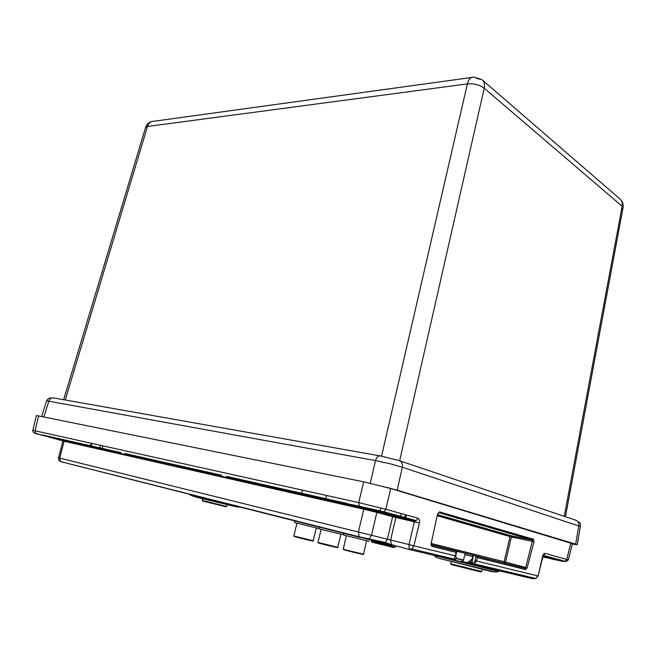 <?xml version="1.0" encoding="UTF-8"?>
<svg xmlns="http://www.w3.org/2000/svg" width="656" height="656" viewBox="0 0 656 656"><rect width="100%" height="100%" fill="white"/><g stroke="black" fill="none" stroke-linecap="round" stroke-linejoin="round"><path stroke-width="0.98" d="M32.833 430.443L36.383 415.601L38.597 415.929L363.678 481.832L390.714 488.507L572.368 543.652M62.927 440.906L35.752 433.444C33.604 433.026 32.636 432.017 32.841 430.41L35.055 430.795L38.597 415.929M38.54 434.313L36.564 433.87M120.663 452.771L43.624 435.461M221.088 475.428L126.813 454.198M346.696 503.726L353.805 504.981L382.186 512.172L414.51 521.02L408.991 544.554L390.64 540.003L391.402 544.619L385.228 542.446L387.425 539.216L390.64 540.003L395.83 517.461L392.624 516.674L392.985 516.174L414.379 520.938L416.24 520.61L414.51 521.02M346.68 503.792L366.146 508.474L356.372 505.899M393.321 516.116L363.498 508.384L63.796 440.652C62.025 440.258 62.107 440.324 64.05 440.848M363.678 481.832L358.725 502.611L385.835 509.286L390.714 488.507M437.79 513.91L439.504 511.877L437.585 513.894L431.058 543.881L431.845 546.391L431.189 544.972L457.371 551.475L456.166 552.401L453.977 560.085L409.877 549.638M534.05 541.717L533.525 539.289L532.574 540.15L525.751 567.456L527.129 567.891L534.05 541.717L511.426 536.993L510.073 536.6L511.122 535.788L511.426 536.993L505.489 562.102L504.759 562.93L504.128 561.716L431.345 543.488M437.372 515.813L510.073 536.6L504.128 561.716L525.751 567.456L524.972 568.285L525.628 569.564L527.129 567.891M542.528 556.436L542.537 556.395C543.16 554.279 544.037 553.262 545.152 553.361L543.668 555.394M416.265 520.593L417.954 518.174C419.373 518.822 419.856 520.429 419.389 522.98L395.83 517.461L395.707 516.756L414.485 521.02M412.468 545.505L408.991 544.554L413.87 545.833L412.017 549.006L409.803 549.621L391.411 544.628L409.803 549.621M419.389 522.98L413.87 545.833L455.723 555.944L456.535 558.682L463.489 560.257L461.086 561.634L454.1 560.109M456.527 558.707L453.977 560.085M457.371 551.475L465.153 553.238L463.489 560.257M480.381 556.96L448.319 548.892L465.161 553.238L463.497 560.24M525.628 569.564L477.314 557.625L476.059 556.124L472.902 555.279M472.919 555.279L480.372 556.96M437.577 514.87L510.63 535.854L532.984 540.003L438.913 512.68L532.451 540.077L511.122 535.788L437.626 514.657M431.058 543.881L437.585 513.894M431.222 544.611L524.972 568.285L476.059 556.124L475.018 560.642L537.797 575.886L535.772 578.485L532.975 578.797L472.418 564.455L471.885 563.184C473.411 563.258 474.452 562.413 475.018 560.642M473.378 555.411L471.885 563.184L471.41 563.061L472.91 555.288L471.41 563.061L472.23 564.398L474.567 563.898L476.518 561.028L477.314 557.625M535.025 578.313L532.975 578.797M474.567 563.906L535.772 578.485L538.141 575.976L542.537 556.395M568.293 559.953L545.152 553.361M543.037 555.952L563.594 561.552L554.304 559.502M548.49 558.043L542.774 556.903M555.009 559.798L542.824 556.698M63.722 441.185L63.952 440.734L62.96 440.783L63.722 441.185M62.91 441.037L58.532 457.847L59.729 458.101L60.541 461.578M376.208 512.238L377.2 511.893L363.654 508.482L363.777 509.195L376.208 512.238M366.884 539.101L382.784 542.881L385.228 542.446M385.203 542.463L359.16 536.788L366.802 539.084L369.238 538.658L371.493 535.345L376.839 512.41L392.624 516.674L387.425 539.216L59.729 458.101L64.091 441.267L363.777 509.195L358.381 532.131L359.127 536.756M78.007 465.998L78.441 466.211M462.341 561.52L470.319 563.668L469.967 562.495L467.433 562.635L472.197 558.961M470.024 563.397L464.776 562.102M464.842 554.591L472.664 556.526M467.326 562.7L462.464 561.454M516.526 574.681L517.863 574.221M241.892 479.807L240.621 479.52M451.18 561.659L450.705 563.824L481.717 571.45M451.123 564.504L479.61 571.663C481.66 572.122 481.709 572.081 479.774 571.548M202.581 498.716L202.327 500.512L226.812 506.489M202.63 501.045L225.836 506.719M572.278 544.037L577.231 544.71L575.64 544.168L397.183 490.204L402.341 467.244L389.631 463.644L375.47 460.602L46.633 400.816C48.101 398.405 49.651 397.528 51.291 398.184M386.45 487.285L397.183 490.204M572.344 543.775L572.868 543.75L572.401 543.545M580.347 526.514L402.341 467.244C402.825 463.603 401.685 461.357 398.93 460.512L380.546 455.961C378.258 455.559 376.56 457.109 375.47 460.602L370.255 483.259M510.942 535.739L507.834 535.05M528.777 539.011L533.066 539.962M295.003 520.634L294.536 522.553L318.685 528.515M319.119 526.711L318.644 528.67L322.768 529.769L343.367 534.771L343.801 532.918M344.334 533.057L343.859 535.058L369.164 541.29M371.321 541.085L395.511 547.047M372.018 542.184L393.789 547.53M38.63 434.092L35.752 433.444L35.055 430.795L358.725 502.611L359.373 506.235L360.193 506.76M346.721 503.726L228.698 477.15M382.177 512.172L384.072 511.819L385.835 509.286L417.954 518.174M456.166 552.401L431.845 546.391M439.504 511.877L533.525 539.289M570.835 542.922L566.759 559.33L565.292 561.323L563.594 561.552M408.975 544.636L409.172 549.097L412.017 549.006L454.485 559.125L456.535 558.682M455.723 555.944L456.617 551.917M456.609 558.42L463.562 560.003M538.141 575.976L542.873 556.501L544.078 554.763L543.176 555.607M559.322 560.388L559.814 559.822M542.766 556.952L546.153 557.739M63.796 440.652L363.498 508.384M377.544 511.836L395.568 516.674M359.16 536.788L60.573 461.611L360.267 537.485M62.623 462.398L61.959 461.955M466.752 562.791L461.947 561.651M473.263 564.406L471.992 564.086M471.639 563.996L470.319 563.668M382.784 542.881L392.403 545.243M471.443 562.873L469.967 562.495L471.787 561.093M525.448 576.034L524.251 576.403M435.149 555.763L498.683 571.425M438.741 558.281L492.426 571.794M473.247 521.717L456.412 518.027M192.577 496.067L237.3 507.031M102.098 448.63L102.697 446.531M91.012 443.932L90.438 446.006M91.143 446.162L91.709 444.087M100.343 446.006L99.745 448.097M255.192 484.579L255.364 483.948M254.298 483.702L254.134 484.341M246.713 482.66L246.886 482.029M244.458 481.479L244.286 482.111M405.424 518.502L406.22 515.337M43.862 416.995L48.905 401.062C49.897 398.594 51.521 397.561 53.767 397.954L379.832 455.838M399.988 460.865L575.402 520.085C577.944 520.88 579.076 522.742 578.813 525.669L575.64 544.168M399.652 460.717L484.235 88.224C479.593 84.821 473.976 83.378 467.367 83.902C468.696 79.081 470.926 76.834 474.067 77.146L481.906 79.63M471.525 77.498L154.209 121.212C150.97 121.106 148.732 122.861 147.477 126.477L145.566 127.502L63.632 399.709M381.562 456.15L467.367 83.902L147.477 126.477L65.231 399.988M476.592 78.433L481.873 79.606C484.202 81.5 484.981 84.37 484.235 88.224L622.15 206.271C622.683 203.016 621.839 200.49 619.625 198.678L482.529 80.171M621.535 209.567L623.093 207.509L622.15 206.271L564.283 516.329M296.873 536.952C293.093 536.124 293.142 536.239 297.02 537.289L312.6 540.921M296.938 523.217L293.831 535.985L313.215 540.757M321.26 543.439C317.168 542.537 317.217 542.651 321.407 543.799L337.168 547.465M321.104 529.351L317.98 542.414L337.799 547.293M346.376 535.755L343.236 549.129L346.786 550.204C342.342 549.244 342.391 549.367 346.926 550.605L362.866 554.312M346.786 550.204L363.514 554.14M41.894 434.821L120.917 452.599M124.878 453.485L221.597 475.247M226.492 476.346L347.606 503.587M353.805 504.981L384.072 511.819L416.24 520.61M430.976 544.833L431.254 543.898M471.41 563.069L472.156 564.324L474.55 563.914M543.644 555.411L565.292 561.323M565.283 561.323C565.907 561.643 566.932 561.142 568.358 559.83M572.417 543.463L568.35 559.855M60.573 461.611C58.761 460.487 58.089 459.225 58.54 457.831M467.318 562.709L471.582 563.93M473.394 564.381L471.959 564.029M435.133 555.804C434.19 556.288 435.453 557.124 438.921 558.313L493.55 571.638C496.379 572.024 498.076 571.983 498.642 571.507L499.077 570.408M495.526 568.9L495.403 569.556M494.968 571.827L494.878 572.294M240.112 506.817C239.981 507.408 237.16 507.055 231.642 505.743C216.013 501.619 188.338 496.289 189.879 494.165M405.367 515.149L404.588 518.273M458.003 518.486L458.249 517.338M481.701 571.507L482.168 569.326M479.61 571.663L480.266 571.204M451.156 564.562L450.705 563.824M226.804 506.498L227.247 504.759M225.762 506.76L226.328 506.407M202.655 501.094L202.327 500.512M580.388 526.26C579.978 521.307 580.503 523.529 577.747 521.479M577.231 544.71L580.396 526.235M41.648 416.544L46.642 400.808M151.741 121.516C148.65 122.451 146.591 124.443 145.566 127.502M565.439 516.723L623.093 207.509C623.512 203.909 622.355 200.966 619.625 198.678M316.274 527.973L313.207 540.79C315.306 541.799 305.458 539.494 296.955 537.256L293.814 536.009M301.243 495.018L301.407 494.353M301.596 493.566L302.227 490.967M340.874 534.214L337.791 547.334C339.824 548.334 330.066 546.063 321.342 543.767L317.955 542.438M325.392 500.495L325.556 499.806M325.745 499.003L326.385 496.346M366.614 540.741L363.506 554.189C365.433 555.173 355.839 552.934 346.86 550.573L343.211 549.162M350.64 506.219L350.804 505.514M375.88 512.147L376.044 511.442M395.502 547.063L395.806 545.735M393.707 547.588L394.723 546.899M372.042 542.217L371.386 541.126M400.447 517.149L401.119 514.197M379.931 511.573L380.546 508.9"/></g></svg>
